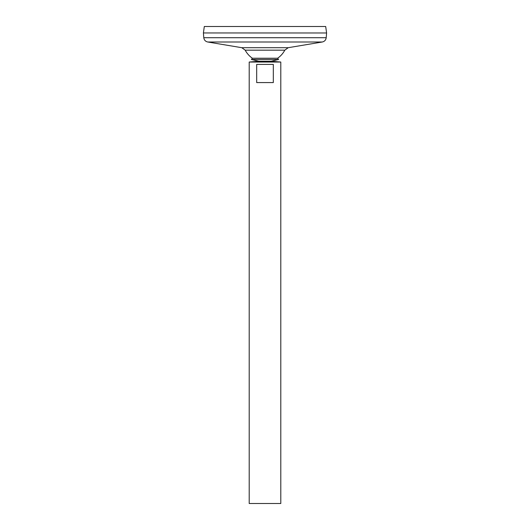 <?xml version="1.0" encoding="UTF-8"?>
<svg xmlns="http://www.w3.org/2000/svg" width="530" height="530" viewBox="0 0 530 530"><rect width="100%" height="100%" fill="white"/><g stroke="black" fill="none" stroke-linecap="round" stroke-linejoin="round"><path stroke-width="0.79" d="M203.792 37.716L326.208 37.716L326.599 32.973L203.401 32.959L326.599 32.973L325.692 26.5L204.308 26.5L203.401 32.959L203.792 37.716C204.123 40.041 205.441 41.472 207.727 42.002L241.793 47.7L245.204 50.164L284.796 50.164A22.379 22.379 0 0 1 277.594 58.234L278.581 59.466L271.155 61.248L280.794 62.036L249.206 62.036L249.206 503.5L280.794 503.5L280.794 62.036M245.204 50.164A22.379 22.379 0 0 0 252.406 58.234L251.419 59.466L258.845 61.248L271.155 61.248L258.845 61.248L249.206 62.036M273.321 64.408L273.321 82.574L256.679 82.574L256.679 64.408L273.321 64.408M252.406 58.234L277.594 58.234M251.419 59.466L278.581 59.466M241.793 47.7L288.207 47.7L284.796 50.164M207.727 42.002L322.273 42.002L288.207 47.7M326.208 37.716C325.877 40.041 324.559 41.472 322.273 42.002"/></g></svg>
